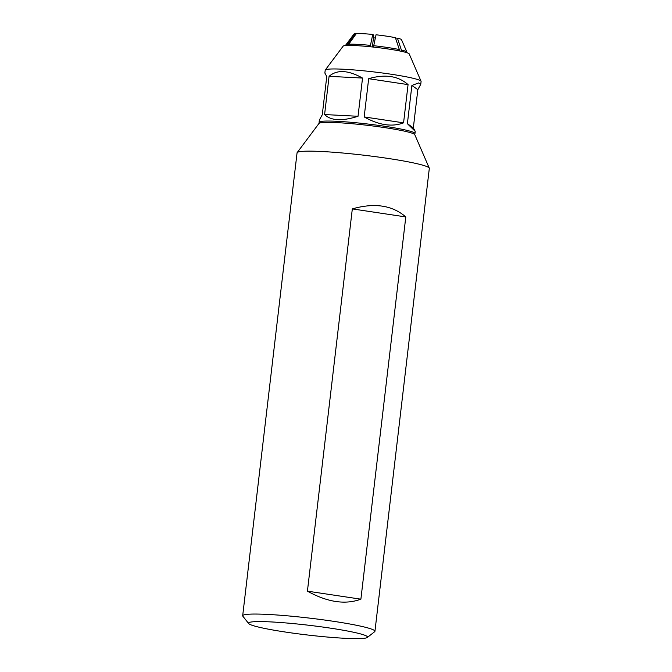 <?xml version="1.0" encoding="UTF-8"?>
<svg xmlns="http://www.w3.org/2000/svg" width="672" height="672" viewBox="0 0 672 672"><rect width="100%" height="100%" fill="white"/><g stroke="black" fill="none" stroke-linecap="round" stroke-linejoin="round"><path stroke-width="1.01" d="M367.307 637.476L374.665 631.705A66.578 5.452 -173.3 0 0 374.942 631.285L429.316 168.386A66.578 5.452 -173.3 0 0 429.274 168.126L414.784 134.669A48.275 3.956 -173.3 0 0 375.11 126.269A48.275 3.956 -173.3 0 0 322.409 122.556A48.275 3.956 -173.3 0 0 319.007 123.421L297.167 152.603A66.578 5.452 -173.3 0 0 297.058 152.855L242.684 615.754A66.578 5.452 -173.3 0 0 242.852 616.224L248.674 623.54A59.926 4.914 -173.3 0 0 298.838 633.923A59.926 4.914 -173.3 0 0 363.241 638.4A59.926 4.914 -173.3 0 0 367.307 637.476A59.926 4.914 -173.3 0 0 322.039 626.942A59.926 4.914 -173.3 0 0 252.832 621.818A59.926 4.914 -173.3 0 0 248.674 623.54M429.274 168.126A66.578 5.452 -173.3 0 0 374.548 156.534A66.578 5.452 -173.3 0 0 301.854 151.41A66.578 5.452 -173.3 0 0 297.167 152.603M374.942 631.285A66.578 5.452 -173.3 0 0 321.712 619.643A66.578 5.452 -173.3 0 0 247.472 614.309A66.578 5.452 -173.3 0 0 242.684 615.754M360.889 599.18L405.796 216.93C392.272 205.237 374.447 202.566 352.321 208.9L307.423 591.158C327.491 602.263 345.316 604.934 360.889 599.18L307.423 591.158M405.796 216.93L352.321 208.9M414.33 134.198L414.775 133.846A48.275 3.956 -173.3 0 0 414.977 133.543A48.275 3.956 -173.3 0 0 376.387 125.101A48.275 3.956 -173.3 0 0 322.56 121.237A48.275 3.956 -173.3 0 0 319.091 122.279L319.343 120.095L322.274 114.761L326.76 76.541L324.87 73.055L325.206 70.199A48.275 3.956 6.7 0 1 325.282 70.014L343.157 46.133A33.289 2.73 6.7 0 1 345.5 45.536A33.289 2.73 6.7 0 1 381.847 48.098A33.289 2.73 6.7 0 1 409.206 53.894L421.058 81.27A48.275 3.956 6.7 0 1 421.092 81.463L420.756 84.319L418.631 82.925L411.886 85.47L407.392 123.69L415.229 131.359L413.339 127.882L417.833 89.653L420.756 84.319M325.282 70.014A48.275 3.956 6.7 0 1 328.684 69.149A48.275 3.956 6.7 0 1 381.385 72.862A48.275 3.956 6.7 0 1 421.058 81.27M319.091 122.279A48.275 3.956 -173.3 0 0 319.217 122.623L319.57 123.068M362.527 78.061C348.104 70.039 336.949 69.468 329.078 76.331L324.593 114.551C330.926 120.767 342.073 121.346 358.033 116.281L362.527 78.061L329.078 76.331M408.064 84.613C398.152 75.886 385.022 73.912 368.668 78.7L364.174 116.928C378.991 125.219 392.129 127.193 403.57 122.842L408.064 84.613L368.668 78.7M324.593 114.551L358.033 116.281M364.174 116.928L403.57 122.842M407.392 123.69L413.339 127.882M411.886 85.47L417.833 89.653M375.346 38.044A16.649 1.361 6.7 0 1 373.464 37.792M356.118 33.869L355.068 33.709A23.974 1.966 -173.3 0 0 353.951 34.079L345.887 44.848A30.727 2.52 -173.3 0 0 345.836 44.965L345.769 45.52M355.068 33.709L347.474 44.36A30.727 2.52 -173.3 0 0 345.887 44.848M348.709 44.251L356.303 33.6A23.974 1.966 -173.3 0 1 372.75 34.448L370.448 45.377A30.727 2.52 6.7 0 0 348.709 44.251L348.575 45.41M372.389 46.973L373.775 35.171L372.75 34.448M406.804 52.685L406.871 52.13A30.727 2.52 -173.3 0 0 406.854 52.013L401.503 39.665A23.974 1.966 -173.3 0 0 397.438 38.153L395.514 38.06M406.854 52.013A30.727 2.52 -173.3 0 0 401.369 50.014L397.438 38.153M373.724 45.713L376.026 34.793A23.974 1.966 -173.3 0 1 395.396 37.699L399.336 49.56A30.727 2.52 6.7 0 0 373.724 45.713L373.565 47.099M347.348 45.436L347.474 44.36M370.289 46.754L370.448 45.377M401.369 50.014L401.226 51.274M399.185 50.854L399.336 49.56M415.229 131.359L414.977 133.543"/></g></svg>
